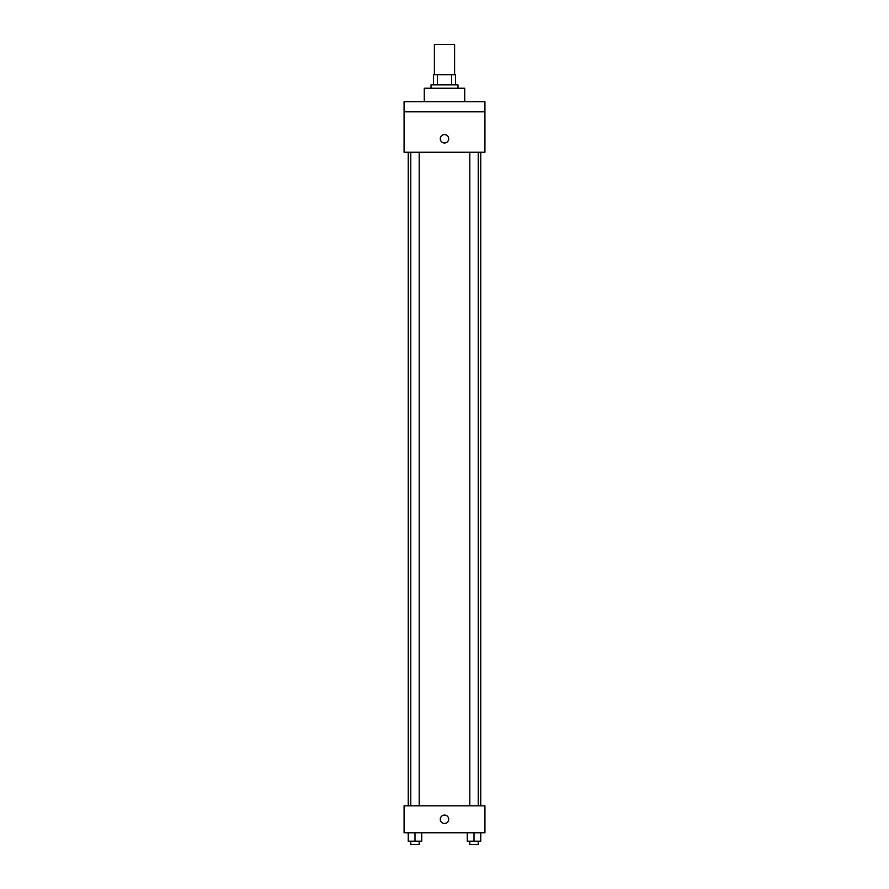 <?xml version="1.0" encoding="UTF-8"?>
<svg xmlns="http://www.w3.org/2000/svg" width="889" height="889" viewBox="0 0 889 889"><rect width="100%" height="100%" fill="white"/><g stroke="black" fill="none" stroke-linecap="round" stroke-linejoin="round"><path stroke-width="1.33" d="M454.601 74.765L454.601 44.45L434.399 44.45L434.399 74.765M437.41 84.877L437.41 74.765L433.554 74.765L433.554 84.877L433.554 74.765M437.41 74.765L455.446 74.765L455.446 84.877M451.59 84.877L451.59 74.765M431.021 88.244L431.021 84.877L457.979 84.877L457.979 88.244M464.714 101.724L464.714 88.244L424.286 88.244L424.286 101.724M404.073 101.724L484.927 101.724L484.927 111.825L404.073 111.825L404.073 101.724M484.927 111.825L484.927 152.252L404.073 152.252L404.073 111.825M444.5 142.985A4.212 4.212 0 0 1 440.855 136.673A4.212 4.212 0 0 1 448.145 136.673A4.212 4.212 0 0 1 444.5 142.985M404.073 805.812L484.927 805.812L484.927 832.76L404.073 832.76L404.073 805.812M444.5 823.492A4.212 4.212 0 0 1 440.855 817.18A4.212 4.212 0 0 1 448.145 817.18A4.212 4.212 0 0 1 444.5 823.492M467.27 832.76L467.27 841.183L480.749 841.183L480.749 832.76L480.749 841.183M474.015 841.183L474.015 832.76M478.226 841.183L478.226 844.55L469.803 844.55L469.803 841.183M408.251 832.76L408.251 841.183L421.73 841.183L421.73 832.76L421.73 841.183M414.985 841.183L414.985 832.76M419.197 841.183L419.197 844.55L410.774 844.55L410.774 841.183M480.749 805.812L480.749 152.252M408.251 805.812L408.251 152.252M469.803 152.252L469.803 805.812M478.226 152.252L478.226 805.812M419.197 805.812L419.197 152.252M410.774 805.812L410.774 152.252"/></g></svg>

